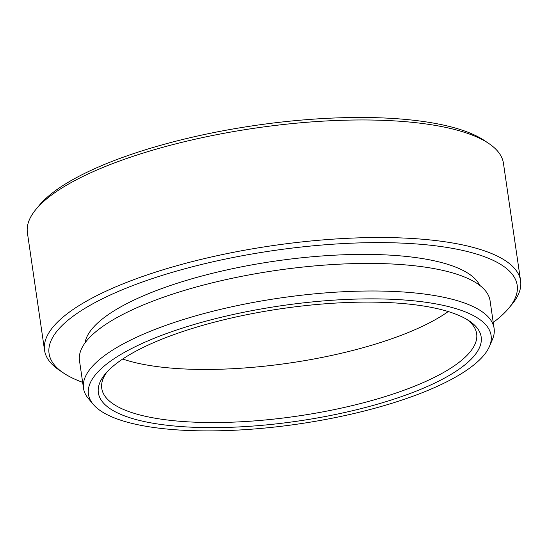 <?xml version="1.0" encoding="UTF-8"?>
<svg xmlns="http://www.w3.org/2000/svg" width="548" height="548" viewBox="0 0 548 548"><rect width="100%" height="100%" fill="white"/><g stroke="black" fill="none" stroke-linecap="round" stroke-linejoin="round"><path stroke-width="0.82" d="M139.439 344.699A203.459 59.753 171.7 0 0 93.16 404.266A203.459 59.753 171.7 0 0 239.168 430.002A203.459 59.753 171.7 0 0 440.092 385.045A203.459 59.753 171.7 0 0 489.433 346.459A203.459 59.753 171.7 0 0 374.161 298.866A203.459 59.753 171.7 0 0 139.439 344.699M93.16 404.266L88.324 398.478A207.473 60.931 -8.3 0 1 83.508 388.258A207.473 60.931 -8.3 0 1 135.52 337.732A207.473 60.931 -8.3 0 1 357.913 291.18A207.473 60.931 -8.3 0 1 494.104 328.355A207.473 60.931 -8.3 0 1 492.412 339.527L489.433 346.459M35.778 209.589L39.052 205.603A236.537 69.466 -8.3 0 1 90.105 170.777A236.537 69.466 -8.3 0 1 484.528 140.617L488.809 143.501A240.545 70.644 171.7 0 0 87.701 174.168A240.545 70.644 171.7 0 0 35.778 209.589A240.545 70.644 171.7 0 0 27.4 232.742L44.552 350.302A240.545 70.644 -8.3 0 1 104.846 291.728A240.545 70.644 -8.3 0 1 362.694 237.743A240.545 70.644 -8.3 0 1 520.6 280.85A240.545 70.644 -8.3 0 1 512.222 304.01L508.948 307.99A236.537 69.466 171.7 0 0 395.266 242.867A236.537 69.466 171.7 0 0 108.36 295.913A236.537 69.466 171.7 0 0 63.472 372.983A236.537 69.466 171.7 0 0 82.645 382.333M63.472 372.983L59.191 370.099A240.545 70.644 -8.3 0 1 44.552 350.302M146.843 345.692A193.437 56.807 -8.3 0 1 469.403 321.032A193.437 56.807 -8.3 0 1 432.687 384.052A193.437 56.807 -8.3 0 1 198.061 427.433A193.437 56.807 -8.3 0 1 105.093 374.181A193.437 56.807 -8.3 0 1 146.843 345.692M106.833 372.167A189.43 55.629 171.7 0 0 101.77 388.429A189.43 55.629 171.7 0 0 226.119 422.371A189.43 55.629 171.7 0 0 429.173 379.867A189.43 55.629 171.7 0 0 476.657 333.739A189.43 55.629 171.7 0 0 467.156 319.607M448.216 311.552A189.43 55.629 -8.3 0 1 421.426 326.772A189.43 55.629 -8.3 0 1 122.684 359.036M83.508 388.258L79.494 360.694A207.473 60.931 -8.3 0 1 131.499 310.175A207.473 60.931 -8.3 0 1 353.892 263.615A207.473 60.931 -8.3 0 1 490.083 300.797L494.104 328.355M85.008 342.925A200.253 58.807 -8.3 0 1 135.171 299.516A200.253 58.807 -8.3 0 1 341.356 254.861A200.253 58.807 -8.3 0 1 479.719 285.344M520.6 280.85L503.448 163.297A240.545 70.644 171.7 0 0 488.809 143.501M493.241 322.43A236.537 69.466 171.7 0 0 508.948 307.99"/></g></svg>
